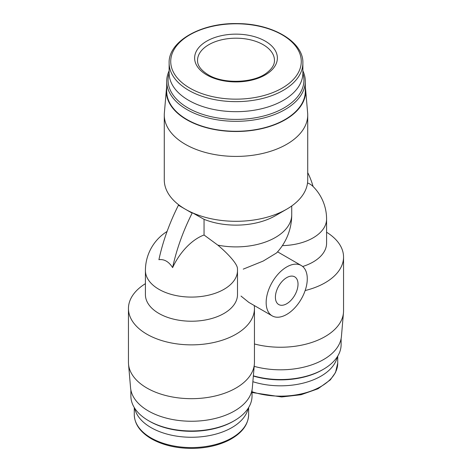 <?xml version="1.0" encoding="UTF-8"?>
<svg xmlns="http://www.w3.org/2000/svg" width="472" height="472" viewBox="0 0 472 472"><rect width="100%" height="100%" fill="white"/><g stroke="black" fill="none" stroke-linecap="round" stroke-linejoin="round"><path stroke-width="0.71" d="M237.493 270.509L237.493 294.646A46.038 26.579 0 0 1 191.455 321.226A46.038 26.579 0 0 1 145.417 294.646L145.417 270.509A46.038 26.579 0 0 0 191.455 297.089A46.038 26.579 0 0 0 237.493 270.509A46.038 46.038 0 0 0 237.44 268.344A35.152 7.281 38.6 0 0 217.846 245.139L204.046 235.009L204.046 219.321A55.731 32.173 0 0 0 275.406 215.71L286.716 209.179A71.72 41.406 0 0 0 307.72 179.897L307.72 115.009A71.72 41.406 0 0 0 307.632 112.961L305.602 89.279A69.691 40.232 0 0 0 305.296 87.019M166.704 87.019A69.691 40.232 0 0 0 166.398 89.279L164.368 112.961A71.72 41.406 0 0 0 164.28 115.009L164.28 179.897A71.72 41.406 0 0 0 178.9 204.954A71.72 41.406 0 0 0 185.284 209.179A71.72 41.406 0 0 0 192.605 212.866A71.72 41.406 0 0 0 286.716 209.179M286.716 314.429A29.075 16.785 -60 0 1 272.179 315.868A29.075 16.785 -60 0 1 272.179 282.297A29.075 16.785 -60 0 1 301.254 265.506A29.075 16.785 -60 0 1 305.708 288.805A29.075 16.785 -60 0 1 286.716 314.429M217.846 245.139A55.731 32.173 0 0 0 291.731 214.719A55.731 55.731 0 0 1 276.551 252.945L263.193 261.057L243.239 269.14M248.779 302.357L241.003 296.068M286.716 303.744A15.989 9.233 -60 0 1 278.716 304.54A15.989 9.233 -60 0 1 278.716 286.073A15.989 9.233 -60 0 1 294.711 276.84A15.989 9.233 -60 0 1 297.159 289.655A15.989 9.233 -60 0 1 286.716 303.744M307.72 172.646A145.382 83.933 120 0 1 313.083 186.505A45.005 25.984 120 0 0 313.066 186.487A45.005 25.984 120 0 0 307.526 182.941M282.368 245.629A46.038 26.579 180 0 0 326.583 219.073L326.583 243.21A46.038 26.579 180 0 1 302.682 266.515M326.583 232.23A63 36.373 180 0 1 343.545 257.057A63 36.373 180 0 1 305.154 290.54M343.545 257.057L343.545 310.871A63 36.373 180 0 1 343.468 312.671A63 36.373 180 0 1 254.449 343.976M343.468 312.671L341.439 336.353A60.965 35.199 180 0 1 254.184 366.349M145.417 283.666A63 36.373 0 0 0 128.455 308.493L128.455 362.307A63 36.373 0 0 0 128.531 364.107L130.561 387.789A60.965 35.199 0 0 0 191.455 421.248A60.965 35.199 0 0 0 252.343 387.789L254.373 364.107A63 36.373 0 0 0 254.449 362.307L254.449 308.493A63 36.373 0 0 0 254.243 305.514M341.12 338.583L341.12 344.572A60.575 34.975 180 0 1 323.379 369.299A60.575 34.975 180 0 1 253.37 375.824M323.379 369.299L322.411 369.859A59.206 34.179 180 0 1 253.352 376.048M337.315 356.767A57.183 33.016 180 0 1 252.868 381.701M128.455 308.493A63 36.373 0 0 0 191.455 344.867A63 36.373 0 0 0 254.449 308.493M204.046 235.009A45.005 25.984 120 0 0 172.622 267.6C168.793 261.635 164.227 258.992 158.917 259.688A145.382 83.933 120 0 1 178.434 205.22L178.9 204.954M128.531 364.107A63 36.373 0 0 0 191.455 398.681A63 36.373 0 0 0 254.373 364.107M134.685 408.209A57.183 33.016 0 0 0 151.016 427.591A57.183 33.016 0 0 0 210.123 435.455A57.183 33.016 0 0 0 248.225 408.209M130.88 390.019L130.88 396.008A60.575 34.975 0 0 0 148.621 420.735L149.589 421.295A59.206 34.179 0 0 0 233.315 421.295L234.289 420.735A60.575 34.975 0 0 0 252.03 396.008L252.03 390.019M149.589 421.295L148.621 420.735A60.575 34.975 0 0 0 234.289 420.735M172.622 267.6A145.382 83.933 120 0 1 192.139 213.137L192.605 212.866L204.046 219.321M164.28 115.009A71.72 41.406 0 0 0 185.284 144.29A71.72 41.406 0 0 0 263.447 153.264A71.72 41.406 0 0 0 307.72 115.009M166.398 89.279A69.691 40.232 0 0 0 186.723 119.717A69.691 40.232 0 0 0 264.255 128.048A69.691 40.232 0 0 0 305.602 89.279M169.123 70.818A69.296 40.008 0 0 0 166.704 81.308L166.704 91.267A69.296 40.008 0 0 0 187 119.558A69.296 40.008 0 0 0 262.52 128.231A69.296 40.008 0 0 0 305.296 91.267L305.296 81.308A69.296 40.008 0 0 0 302.877 70.818M166.704 81.308A69.296 40.008 0 0 0 187 109.598A69.296 40.008 0 0 0 262.52 118.271A69.296 40.008 0 0 0 305.296 81.308M169.123 73.307A67.927 39.217 0 0 0 187.968 107.917A67.927 39.217 0 0 0 267.423 114.956A67.927 39.217 0 0 0 302.877 73.307M169.123 63.03L169.123 73.066A66.876 38.61 0 0 0 188.712 100.365A66.876 38.61 0 0 0 261.594 108.737A66.876 38.61 0 0 0 302.877 73.066L302.877 63.03C303.673 41.902 272.515 23.529 237.316 23.606C201.19 22.668 168.25 41.329 169.123 63.03A66.876 38.61 0 0 0 188.712 90.329A66.876 38.61 0 0 0 261.594 98.701A66.876 38.61 0 0 0 302.877 63.03M206.742 74.924A41.377 23.889 0 0 0 275.967 64.216A41.377 23.889 0 0 0 225.292 34.957A41.377 23.889 0 0 0 206.742 74.924M192.139 213.137L178.434 205.22M337.728 356.106L337.728 363.133A57.183 33.016 180 0 1 252.03 391.748M151.016 437.916A57.183 33.016 0 0 0 213.338 445.072A57.183 33.016 0 0 0 248.638 414.575C248.29 424.906 241.717 433.449 228.92 440.199C218.447 445.426 206.329 448.158 192.576 448.4C176.652 448.447 162.934 445.243 151.418 438.807C140.249 432.181 134.532 424.104 134.272 414.575A57.183 33.016 0 0 0 151.016 437.916M189.844 88.116A65.272 37.683 0 0 0 299.047 71.225A65.272 37.683 0 0 0 219.108 25.069A65.272 37.683 0 0 0 189.844 88.116M274.468 60.404A38.468 22.208 0 0 0 236 38.197A38.468 22.208 0 0 0 197.532 60.404C197.396 65.455 200.948 70.245 208.199 74.777C223.468 84.358 254.178 83.149 266.993 72.682C272.09 68.652 274.58 64.558 274.468 60.404M291.731 214.719L291.731 205.963M301.254 265.506L277.571 251.836M272.179 315.868L248.779 302.363M326.583 219.073A46.038 46.038 0 0 0 313.066 186.487M337.728 363.133L335.509 372.538L330.312 379.889L318.01 388.763L301.071 394.734L281.666 396.964L252.03 392.503M167.076 231.457A46.038 46.038 0 0 0 145.417 270.509M248.638 414.575L248.638 407.548M134.272 414.575L134.272 407.548"/></g></svg>
